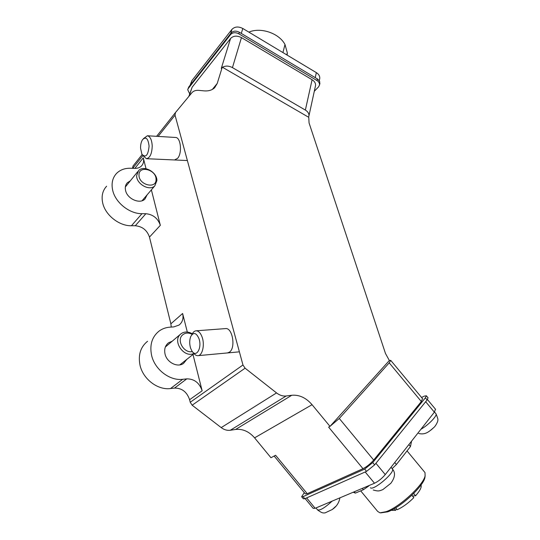 <?xml version="1.0" encoding="UTF-8"?>
<svg xmlns="http://www.w3.org/2000/svg" width="540" height="540" viewBox="0 0 540 540"><rect width="100%" height="100%" fill="white"/><g stroke="black" fill="none" stroke-linecap="round" stroke-linejoin="round"><path stroke-width="0.81" d="M227.448 352.937L229.446 352.141C235.98 348.003 232.524 327.436 225.551 328.597L196.047 330.811C198.538 330.824 200.563 332.924 202.122 337.109C204.957 344.743 202.439 355.658 197.91 355.671C196.216 355.759 194.663 354.713 193.259 352.539M174.528 159.962L177.545 158.382C182.392 153.326 180.839 137.275 175.547 137.471L147.373 135.763C150.221 136.438 151.841 139.833 152.219 145.955C151.942 153.731 150.005 157.977 146.408 158.706L142.79 155.48M186.853 359.33L183.526 363.427C177.532 367.882 166.772 362.435 165.024 353.957C164.052 349.13 165.24 345.398 168.581 342.765L172.206 341.219M339.282 418.473L330.163 426.209L389.347 360.504L390.737 360.376L389.219 362.867L339.282 418.473L373.687 460.06C370.359 463.867 366.795 466.742 362.988 468.686L328.631 427.12L330.001 426.391L312.066 404.696C306.038 397.764 299.275 394.619 291.776 395.267L286.207 395.982C282.913 396.346 279.686 395.327 276.541 392.924L245.093 368.186L192.146 405.209L190.228 402.273L189.601 399.721C186.962 391.925 181.933 388.044 174.521 388.091L186.773 378.857L182.716 379.296C169.729 381.058 154.589 369.414 151.551 355.158C149.526 344.81 152.037 336.785 159.084 331.081C162.236 328.779 165.834 327.476 169.891 327.166L173.9 326.882L179.091 325.04C182.52 322.265 183.695 318.418 182.621 313.49L187.312 332.053M174.521 388.091L170.519 388.544C157.714 390.353 142.877 378.999 139.975 365.006C138.044 354.841 140.569 346.93 147.548 341.28M147.13 194.832L144.963 199.037C139.914 204.458 127.238 198.943 125.577 190.492C124.875 187.299 125.496 184.687 127.433 182.655L130.262 180.893M171.254 327.071L170.869 323.818L149.472 237.094C147.103 230.209 142.364 226.429 135.263 225.754L145.868 213.712L141.973 213.685C129.506 213.894 115.283 202.561 112.664 190.195C111.213 183.371 112.522 177.761 116.586 173.381C120.218 169.796 124.949 168.082 130.795 168.244L134.642 168.386C137.464 168.46 139.732 167.663 141.44 166.003C143.444 163.87 144.059 161.156 143.289 157.849L146.043 168.73M135.263 225.754L131.423 225.761C119.124 226.064 105.172 215.001 102.668 202.831C101.27 196.108 102.593 190.559 106.63 186.206M362.988 468.686L307.247 493.702L305.282 493.83L274.151 456.037M422.516 398.628L421.335 401.531L373.687 460.06M192.146 405.209L221.204 427.606C224.114 429.779 227.144 430.663 230.283 430.259L235.589 429.469C242.73 428.706 249.062 431.501 254.583 437.846L270.959 457.731L275.589 455.267L307.247 493.702M132.503 168.305L133.016 166.043L142.108 154.589M389.347 360.504L385.486 353.498L309.062 122.938L308.765 117.329L222.278 67.142L217.215 83.471L214.677 87.696C212.085 90.18 208.541 91.233 204.032 90.869L198.821 90.369C196.027 90.139 193.806 90.821 192.166 92.414L175.453 112.583L175.034 115.169L242.966 364.986L245.093 368.186M315.36 86.387L315.569 85.435C315.691 83.187 314.537 81.29 312.1 79.731L241.454 37.611C237.006 35.411 233.381 35.694 230.573 38.468L221.285 68.371L222.278 67.142M230.573 38.468L192.112 87.23L188.845 96.39M151.382 189.864L160.34 225.322L149.472 237.094M192.982 354.49L202.149 390.778L189.601 399.721M308.549 117.207L308.968 115.763C309.076 113.535 307.874 111.638 305.363 110.072L232.45 67.608C228.791 65.711 225.477 65.603 222.507 67.277M145.868 213.712C153.07 214.454 157.896 218.322 160.34 225.322M186.773 378.857C194.292 378.857 199.415 382.833 202.149 390.778M165.497 346.66L165.854 346.579M139.003 175.122C138.706 185.146 156.695 189.452 156.04 179.314C156.29 169.479 138.564 164.997 139.003 175.122M156.897 180.583L154.845 185.814C149.641 191.471 136.256 184.032 136.64 175.608L138.598 170.586C143.795 164.781 157.174 172.159 156.897 180.583M192.058 334.267C188.298 332.424 185.065 332.714 182.378 335.124C176.324 340.544 184.201 353.599 192.335 351.574M193.907 353.457C184.295 358.351 172.26 341.591 180.232 334.463L181.285 333.565C184.613 331.432 188.291 331.506 192.308 333.774M140.549 148.149L141.892 154.211C145.733 158.132 148.129 155.432 149.081 146.111C148.142 138.449 145.948 136.323 142.493 139.732C141.169 141.892 140.522 144.7 140.549 148.149M143.417 138.645L147.373 135.763M198.923 338.519C196.229 332.62 193.509 331.945 190.762 336.488C189.405 340.065 189.358 343.98 190.627 348.233L191.835 350.851C196.128 358.445 202.385 347.8 198.923 338.519M191.855 334.692L191.903 334.611C192.969 332.242 194.346 330.973 196.047 330.811M428.004 397.751L427.14 399.917L374.639 464.859L366.565 471.366L304.81 498.724L303.345 498.805L301.738 496.854M421.565 397.474L424.19 396.144L426.364 395.78L425.385 397.811L372.749 462.571L364.675 469.085L303.082 496.631L301.631 496.719L304.297 492.635M314.294 91.28L318.607 86.819L319.592 84.76L319.194 82.755L317.702 80.98L238.842 33.831C235.494 32.17 232.76 32.386 230.654 34.486L188.264 88.499L187.711 89.687L189.689 93.859M319.606 84.294L319.687 81.479L317.709 79.124L239.321 32.245C235.98 30.584 233.253 30.807 231.147 32.906L188.784 86.947L187.92 89.053M287.159 55.08L287.3 52.826L286.781 54.884M282.926 52.569L284.992 44.51L287.3 52.826M284.992 44.51C279.248 33.298 260.793 26.933 248.859 32.123M190.114 85.252L191.849 80.703L231.95 29.369C234.745 26.575 238.363 26.278 242.791 28.478L316.346 72.63C318.755 74.176 319.896 76.073 319.775 78.314L319.572 79.272M435.47 409.205L434.369 412.189L385.25 474.586C381.956 478.467 378.371 481.349 374.497 483.239L315.171 508.288L313.16 508.336L305.127 498.582M335.603 506.5L332.532 509.281M432.891 428.402L430.832 430.144M360.815 491.009L377.663 511.407L379.971 512.831L386.188 511.657C399.64 507.04 423.515 484.947 425.108 475.801L424.994 472.568L424.379 471.825M380.74 512.879L387.747 511.832C400.619 507.425 423.387 486.351 424.919 477.569L425.135 475.706M391.122 510.354L395.537 510.354L394.187 508.714M411.561 441.16L410.474 446.533L408.861 444.589M394.754 462.51L396.401 464.501L410.474 446.533M392.128 468.619L396.401 464.501M362.313 488.383L363.42 489.719L368.881 485.919M354.24 491.792L355.334 493.115L363.42 489.719M353.234 492.217L355.334 493.115M395.671 507.83L397.231 509.72C402.658 507.263 408.186 503.24 413.822 497.664L411.845 495.275M413.681 493.479L415.591 495.781C420.039 490.678 421.848 487.094 421.018 485.035L420.998 485.001M396.589 508.943L395.537 510.354M415.591 495.781L412.452 496.01M182.716 379.296L170.519 388.544M141.973 213.685L131.423 225.761M389.219 362.867L421.335 401.531M312.066 404.696L254.583 437.846M189.216 95.938L192.112 87.23M217.215 83.471L212.328 89.431M190.228 402.273L242.966 364.986M175.034 115.169L158.119 136.418M142.864 155.581L132.725 168.318M134.858 168.392L143.289 157.849M170.869 323.818L182.621 313.49M156.607 136.323L175.392 112.651M291.776 395.267L235.589 429.469M286.207 395.982L230.283 430.259M276.541 392.924L221.204 427.606M232.45 67.608L241.454 37.611M305.363 110.072L312.1 79.731M304.81 498.724L303.082 496.631M427.14 399.917L425.385 397.811M374.639 464.859L372.749 462.571M366.565 471.366L364.675 469.085M188.264 88.499L188.784 86.947M317 80.501L317.351 78.894M238.842 33.831L239.321 32.245M230.654 34.486L231.147 32.906M191.849 80.703L190.485 84.78M230.654 33.534L231.95 29.369M315.245 77.639L316.346 72.63M242.791 28.478L241.299 33.419M434.369 412.189L425.682 401.726M385.25 474.586L375.908 463.293M374.497 483.239L365.189 471.974M315.171 508.288L306.632 497.921M332.181 501.107C324.533 508.066 319.613 510.935 317.412 509.72L315.961 507.951M435.787 413.539L436.01 413.802C437.468 415.706 428.193 425.25 420.937 429.253M392.175 468.68L392.465 469.031C395.077 472.554 373.417 490.961 370.413 487.769L370.447 487.809M127.433 182.655L126.482 183.836M168.581 342.765L167.488 343.69M308.968 115.763L315.569 85.435M390.737 360.376L422.651 398.79M142.081 200.732L154.845 185.814M125.361 186.962L137.727 171.659M179.82 364.878L194.056 353.646M165.362 346.997L180.279 334.409M146.408 158.706L187.373 160.542M197.91 355.671L239.389 351.83M428.105 397.879L426.364 395.78M319.592 84.76L319.937 83.153M319.775 78.314L319.268 80.676M435.611 409.381L427.437 399.539M339.89 497.846C339.066 502.76 336.501 506.662 332.201 509.537L325.06 512.906C323.17 512.899 322.65 513.601 317.655 510.017M434.511 412L436.01 413.802C438.73 420.565 437.771 419.513 437.778 420.748C437.873 421.49 435.726 426.019 433.782 427.545C429.664 430.974 425.864 435.247 418.716 433.478M391.007 467.269L392.465 469.031C395.638 472.702 395.091 477.461 390.832 483.307L382.84 489.611C379.249 491.015 378.574 491.515 373.228 489.989M424.994 472.568L407.045 450.907M424.919 477.569L425.108 475.801"/></g></svg>
